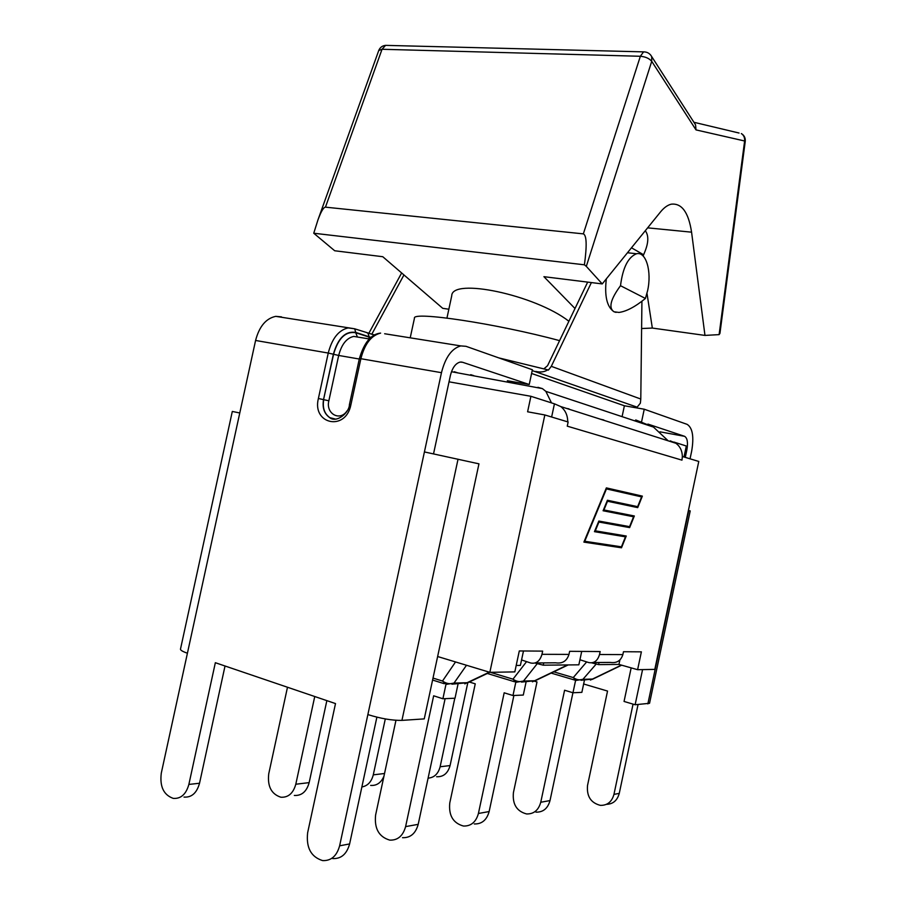 <?xml version="1.0" encoding="UTF-8"?>
<svg xmlns="http://www.w3.org/2000/svg" width="906" height="906" viewBox="0 0 906 906"><rect width="100%" height="100%" fill="white"/><g stroke="black" fill="none" stroke-linecap="round" stroke-linejoin="round"><path stroke-width="1.36" d="M606.329 278.867C604.347 296.002 606.918 306.975 614.03 311.789C608.334 308.04 610.497 299.342 620.508 285.707C622.773 267.734 628.118 257.089 636.544 253.748C646.114 251.211 651.958 271.687 647.586 290.758L645.423 298.459C635.185 306.828 626.363 311.483 618.968 312.434L614.03 311.789L616.091 312.389M473.883 375.696L470.712 374.676M531.596 373.476L624.393 405.775L644.245 409.218L641.629 421.573M532.218 370.588L637.145 407.168L634.053 407.451M641.924 301.245L640.791 399.036L551.301 366.33L591.392 282.57M543.815 368.889L547.552 365.718L587.677 282.106M371.766 334.28L403.951 274.948M446.952 318.051L451.732 295.832C451.652 277.395 535.027 294.801 568.889 321.256M368.765 333.431L401.641 272.955M643.113 255.979L644.789 251.936C648.617 242.514 648.787 235.435 645.298 230.713M637.145 407.168L640.361 403.159L640.791 399.036M551.301 366.33L548.413 370.09L547.711 369.841C544.574 371.97 540.576 372.502 535.718 371.437M547.711 369.841L498.73 357.87M559.591 340.645C496.873 323.623 411.754 310.951 414.45 318.233L410.214 337.825M374.744 334.892L373 334.608M690.044 458.81L691.64 451.29C694.121 436.839 692.614 427.859 687.133 424.359L644.245 409.218M515.446 383.408L507.349 380.735L529.24 384.506L532.388 369.75L466.012 346.319L460.803 345.911C451.811 348.391 445.367 357.315 441.471 372.683L424.416 451.935L478.957 463.838L424.257 718.888L401.936 720.383C392.139 720.542 380.792 718.605 367.87 714.585L339.625 845.819L349.614 843.939L376.885 717.167M529.24 384.506L462.581 362.275L460.089 362.094C455.571 363.329 452.343 367.791 450.395 375.48L433.532 453.872M566.714 408.459L568.968 408.866M659.976 431.834L684.596 436.318L647.937 424.087M641.539 421.958L633.917 420.588M624.393 405.775L622.082 416.658M642.569 669.613L635.129 704.743L649.545 703.294L690.225 510.905L688.401 510.486M631.165 667.869L624.053 701.448L635.129 704.743M684.596 436.318C687.36 438.017 688.13 442.513 686.884 449.795L685.57 449.546M685.287 457.371L686.884 449.795M583.634 683.985L607.541 691.063L587.53 785.445C586.556 796.295 590.848 802.931 600.395 805.366C607.348 805.491 611.867 801.833 613.951 794.381L633.056 704.132M606.454 804.335C613.045 804.132 617.314 800.474 619.262 793.384L638.051 704.551M281.494 316.874L275.764 316.353C266.013 318.38 259.286 326.42 255.583 340.463L239.773 412.977L232.31 411.449L180.487 649.126C180.373 650.202 182.684 651.573 187.417 653.215L161.279 773.192C159.649 786.567 163.635 794.958 173.261 798.39C180.906 798.922 186.104 794.268 188.867 784.426L215.345 662.705L335.503 703.577L307.632 832.784C306.035 847.688 311.03 856.951 322.593 860.587C331.109 860.972 336.783 856.045 339.625 845.819M184.02 797.087C191.63 797.62 196.806 792.999 199.535 783.248L225.028 666.001M332.706 858.582C341.166 858.956 346.805 854.075 349.614 843.939M314.744 696.521L295.798 784.234C293.25 793.316 288.267 797.642 280.86 797.223C271.358 794.109 267.315 786.306 268.742 773.803L287.485 687.246M294.325 795.445C301.698 795.853 306.636 791.584 309.15 782.625L295.798 784.234M326.851 700.632L309.15 782.625M385.299 718.934L373.283 774.857C371.471 781.867 367.666 785.898 361.879 786.963M370.645 785.411C376.681 785.864 381.12 782.784 383.963 776.17M454.801 698.22L440.123 766.77C438.221 773.86 434.212 777.654 428.085 778.152M436.635 776.736C443.408 777.031 447.892 773.305 450.078 765.559L440.123 766.77M467.802 682.716L450.078 765.559M575.593 680.406L572.966 692.762L564.585 690.236L540.757 802.252C538.538 810.224 533.804 814.12 526.59 813.95C516.714 811.312 512.332 804.2 513.419 792.614L536.998 681.946L534.438 681.176M535.956 812.15C543.124 812.32 547.813 808.469 550.01 800.587L540.757 802.252M572.932 692.75L550.01 800.587M572.966 692.762L581.867 692.354L584.449 680.168M590.429 680.066L592.513 679.047L582.909 679.33C579.693 680.406 576.476 679.817 573.26 677.575L575.99 680.429L582.909 679.33L596.239 664.007M515.808 682.229L512.977 695.525L504.178 692.807L478.413 813.486C476.012 822.07 471.029 826.249 463.442 826.034C453.113 823.135 448.549 815.445 449.772 802.965L475.254 683.837L469.319 682.003M474.302 823.95C481.833 824.166 486.771 820.032 489.138 811.561L478.413 813.486M513.895 695.491L489.138 811.561M512.977 695.525L523.294 695.049L526.092 681.946M532.434 681.833L534.619 680.746L521.528 682.082M567.609 664.936L534.619 680.746L523.475 681.063C519.931 682.229 516.42 681.595 512.977 679.172L516.194 682.241L523.475 681.063L537.281 663.634M445.979 684.358L442.898 698.764L433.657 695.797L405.605 826.612C403.011 835.91 397.734 840.417 389.773 840.122C378.935 836.918 374.212 828.56 375.605 815.038L395.967 720.304M402.513 837.688C410.407 837.971 415.639 833.52 418.198 824.347L405.605 826.612M445.118 698.662L418.198 824.347M442.898 698.764L455.016 698.209L458.051 684.007M464.801 683.883L467.1 682.716L451.947 684.189M489.308 672.173L467.1 682.716L454.008 683.09C450.055 684.358 446.216 683.668 442.49 681.04L446.33 684.358L454.008 683.09L466.499 665.264M581.709 651.403L578.855 664.823L543.238 665.185L535.287 663.101M437.632 656.522L489.84 672.331L514.823 671.89L519.297 650.95L542.649 651.12L541.969 654.313C539.919 661.187 536.137 664.075 530.633 662.988L521.562 659.953L520.395 665.412L516.194 665.457M535.253 662.954L555.638 662.807C562.411 663.849 566.862 661.052 568.979 654.404L569.636 651.323L600.157 651.55L599.523 654.517C597.609 660.893 593.996 663.577 588.685 662.558L579.931 659.749M593.136 662.535L610.316 662.411C616.703 663.373 620.893 660.768 622.864 654.596L623.475 651.72L641.38 651.844L637.609 669.693L618.945 664.415L619.897 659.953M682.354 456.533L681.969 460.146L682.354 456.533C682.252 450.894 680.123 446.477 675.955 443.294L670.281 440.86M551.494 402.887L545.842 391.358L542.4 388.606L537.904 387.315L540.848 388.3M667.733 440.395L653.452 427.066L635.729 419.954M521.562 659.953L523.475 650.984M606.454 488.9L584.755 541.267L621.425 546.839L625.457 536.839L594.449 531.675L598.832 521.052L629.579 526.646L633.566 516.76L603.102 510.735L607.416 500.259L637.643 506.669L641.584 496.884L605.989 488.81M633.566 516.76L603.09 510.758M625.457 536.839L594.483 531.596M583.894 542.116L606.363 487.892L642.354 496.126L637.711 507.62L607.507 501.256L603.917 509.953L634.336 515.978L629.647 527.598L598.923 522.049L595.299 530.825L626.25 536.024L621.493 547.79L583.894 542.116M583.94 542.015L620.282 547.507L620.599 546.714M621.493 547.79L620.282 547.507M624.664 536.658L625.004 535.82M598.481 521.913L628.436 527.326L628.775 526.499M629.647 527.598L628.436 527.326M632.773 516.579L633.124 515.729M607.507 501.256L636.499 507.36L636.85 506.499M637.711 507.62L636.499 507.36M640.802 496.703L641.142 495.865L606.352 487.915M642.354 496.126L641.142 495.865M683.996 456.986L686.318 446.012L673.849 442.037M551.629 417.009L554.438 403.827L530.905 396.296L527.598 411.788L544.834 414.959L568.141 421.992L567.258 426.16L681.969 460.146M449.036 381.822L530.905 396.296M554.438 403.827L560.757 406.567C565.355 410.203 567.688 415.31 567.745 421.879M581.256 660.168L579.908 659.851M637.609 669.693L654.8 669.387L698.775 461.448L682.716 456.601M489.84 672.331L544.834 414.959M618.945 664.415L598.617 664.619L591.731 662.852M598.617 664.619L599.07 662.49M543.238 665.185L543.725 662.886M448.855 309.218L442.74 308.334L382.774 256.715L334.688 250.758L313.748 233.227L584.415 264.812L586.307 266.364L651.72 61.336L651.697 56.591L650.599 54.949M644.8 51.914L643.577 51.868L640.349 56.274C645.423 56.704 649.217 58.392 651.72 61.336L696.012 129.898L744.63 140.996L719.115 334.62L719.93 333.419L745.253 141.325C745.536 137.905 744.234 135.322 741.346 133.578C743.803 135.243 744.902 137.723 744.63 140.996L745.253 141.325M719.115 334.62L704.97 335.413L652.331 328.063L641.607 328.527M575.016 308.516L543.917 276.681L602.241 283.918L586.307 266.364M696.012 129.898L695.559 124.835L694.517 123.216M313.748 233.227L317.938 219.954C321.075 211.46 323.589 207.191 325.458 207.157L583.351 233.873C586.68 235.254 587.031 245.571 584.415 264.812M602.241 283.918L660.463 211.993C663.973 207.689 667.552 205.084 671.199 204.19C681.731 202.978 688.526 212.31 691.572 232.174L704.97 335.413M620.508 285.707L645.423 298.459M652.331 328.063L646.986 293.34M457.519 372.774L454.268 371.732M627.824 252.31L628.889 252.91M643.577 254.733L631.471 247.802M374.563 334.982L367.711 333.034M462.581 362.275L461.041 362.015M603.77 419.976L600.304 419.172M688.741 510.565L647.858 703.894M619.262 793.384L613.951 794.381M458.04 459.183L401.936 720.383M424.416 451.935L367.87 714.585M239.773 412.977L187.417 653.215M188.867 784.426L199.535 783.248M335.9 419.195L329.727 417.655C324.235 413.77 322.162 407.757 323.533 399.625L318.391 398.493L328.244 353.057L333.374 354.223C338.04 338.04 345.503 330.769 355.775 332.423L354.642 328.787L348.142 327.915C338.651 330.112 332.026 338.493 328.244 353.057L255.583 340.463M355.775 332.423L369.116 336.794L367.995 333.204L367.043 332.819M370.747 337.61L369.116 336.794L371.018 337.383M384.654 333.748L460.803 345.911M359.388 358.561L360.871 358.708C364.688 343.918 371.267 335.379 380.622 333.102C371.222 334.008 364.144 342.491 359.388 358.561L349.422 404.62C349.388 412.638 336.579 423.351 329.727 417.655L335.005 419.24M369.059 338.912L369.048 337.089L355.707 332.717C345.548 331.086 338.165 338.278 333.567 354.28L323.533 399.625L333.374 354.223M333.567 354.28L338.685 355.458C341.551 344.416 346.556 338.074 353.725 336.409L359.807 337.406M355.707 332.717L357.27 336.602M359.286 359.025L338.685 355.458L328.855 400.803L323.725 399.671C322.355 407.813 324.416 413.815 329.909 417.7L335.061 419.206M441.471 372.683L360.871 358.708L350.882 404.857L349.422 404.62M318.391 398.493C311.823 424.336 345.775 431.55 350.882 404.857M347.043 410.894C339.909 421.8 325.526 413.646 328.855 400.803M384.529 773.498L373.283 774.857M621.38 665.106L592.513 679.047L581.063 680.281M586.658 661.912L573.26 677.575L553.781 671.833M551.142 673.101L574.744 680.066M526.579 661.629L512.977 679.172L490.361 672.32M487.303 673.475L514.608 681.765M455.537 661.946L442.49 681.04L433.011 678.073M432.581 680.044L444.257 683.713M622.864 654.596L599.523 654.517M568.979 654.404L541.969 654.313M695.559 124.835L651.697 56.591C649.896 53.443 647.178 51.88 643.577 51.868L385.571 45.368C382.298 45.719 380.022 47.44 378.731 50.532L382.038 49.275L385.571 45.368L386.998 45.402M739.058 133.035L693.917 122.276M325.458 207.157L382.038 49.275L640.349 56.274L583.351 233.873M691.572 232.174L647.62 227.848M636.544 253.748L627.462 252.751M374.518 335.005L354.642 328.787L275.764 316.353M360.294 337.485L369.297 338.957M621.675 665.185L592.388 679.33M568.198 664.925L534.529 681.063M489.75 672.309L467.054 683.079M451.482 371.72L542.4 388.606M653.452 427.066L545.842 391.358M560.757 406.567L675.955 443.294M378.731 50.532L317.938 219.954"/></g></svg>
